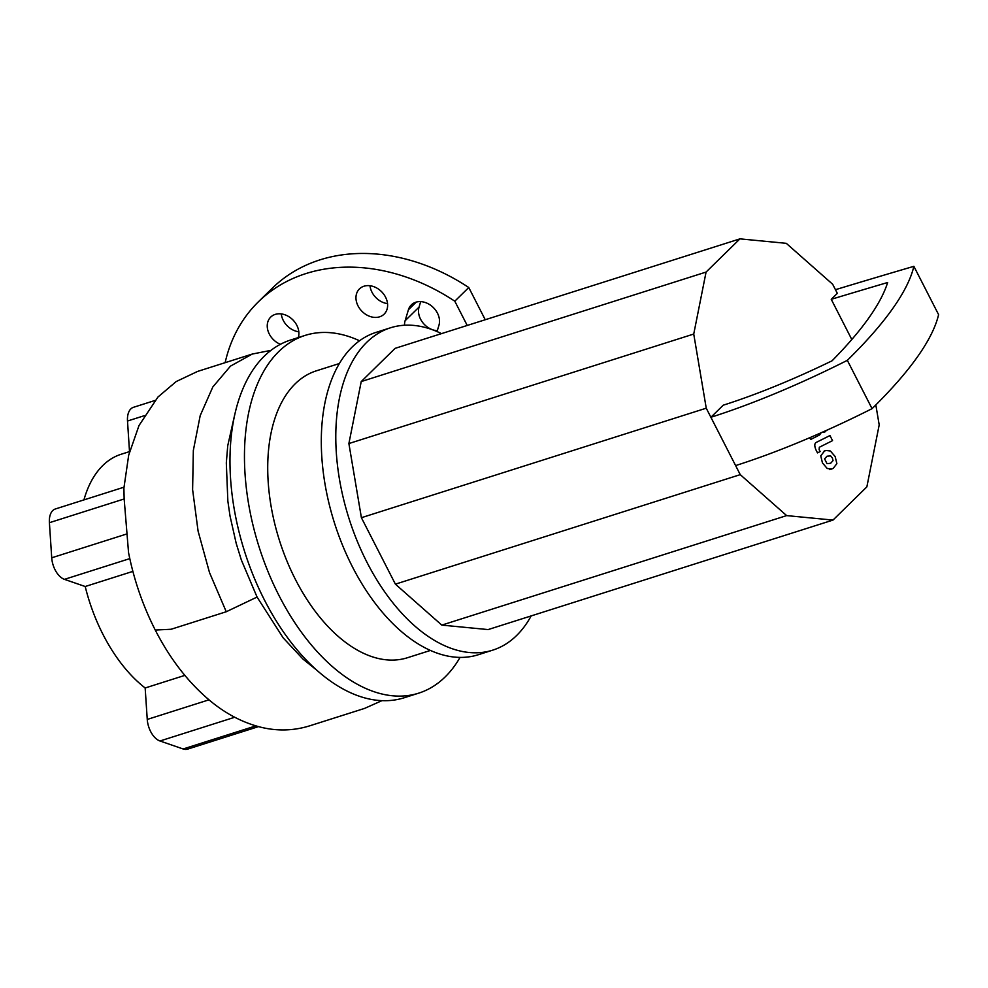 <?xml version="1.0" encoding="UTF-8"?>
<svg xmlns="http://www.w3.org/2000/svg" width="988" height="988" viewBox="0 0 988 988"><rect width="100%" height="100%" fill="white"/><g stroke="black" fill="none" stroke-linecap="round" stroke-linejoin="round"><path stroke-width="1.48" d="M833.032 460.606L832.365 457.938L830.612 455.876L827.018 456.209L824.585 458.889L827.005 463.631L830.636 463.286L833.032 460.606M830.402 451.01L826.005 450.454L824.412 451.121L820.756 455.851L822.448 462.915L827.215 468.485L831.612 469.041L833.23 468.361L836.873 463.644L835.156 456.542L830.402 451.01M829.945 435.547L816.533 442.266C814.408 443.192 814.236 445.773 816.014 449.997L817.496 452.887L820.126 451.578L819.126 449.626L819.324 447.255L832.551 440.636L829.945 435.547M824.004 431.484L825.301 431.731L826.339 430.435M809.728 437.721L810.642 439.499L819.521 435.004L821.164 432.744M831.241 299.315A4321.932 986.506 152.9 0 1 887.656 282.506A556.083 126.933 152.9 0 1 832.069 360.793A233.193 53.229 152.9 0 1 723.204 405.204L710.891 417.269L706.247 408.192L693.737 334.043L706.074 272.071L739.95 238.861L786.287 243.332L832.686 284.285L837.33 293.362L831.241 299.315L851.804 339.502M847.334 360.348A261.067 59.589 152.9 0 1 710.891 417.269L735.615 465.583A261.067 59.589 -27.1 0 0 872.058 408.661L847.334 360.348A583.957 133.294 152.9 0 0 913.875 266.328A4349.806 992.866 152.9 0 0 835.453 289.694M872.058 408.661A583.957 133.294 -27.1 0 0 938.6 314.641L913.875 266.328M875.825 404.919L879.197 424.889L866.859 486.874L832.983 520.083L488.134 629.578L441.797 625.108L395.398 584.155L361.398 517.7L348.888 443.55L361.225 381.566L706.074 272.071M348.888 443.55L693.737 334.043M361.225 381.566L395.101 348.356L739.95 238.861M832.983 520.083L786.646 515.6L740.247 474.648L735.615 465.583M441.797 625.108L786.646 515.6M395.398 584.155L740.247 474.648M361.398 517.7L706.247 408.192M460.062 657.39A187.671 107.914 -107.6 0 1 418.727 693.144L404.228 697.75A187.671 107.914 -107.6 0 1 264.512 600.136A187.671 107.914 -107.6 0 1 290.645 340.008L305.131 335.401A187.671 107.914 -107.6 0 1 359.521 340.761M418.727 693.144A187.671 107.914 -107.6 0 1 278.999 595.542A187.671 107.914 -107.6 0 1 305.131 335.401M430.447 650.437L407.476 657.724A150.509 86.549 -107.6 0 1 295.424 579.45A150.509 86.549 -107.6 0 1 316.37 370.821L339.341 363.535M531.161 615.919A169.096 97.232 -107.6 0 1 492.79 650.129L478.303 654.735A169.096 97.232 -107.6 0 1 352.42 566.791A169.096 97.232 -107.6 0 1 375.959 332.413L390.445 327.806A169.096 97.232 -107.6 0 1 441.525 333.623M492.79 650.129A169.096 97.232 -107.6 0 1 366.906 562.184A169.096 97.232 -107.6 0 1 390.445 327.806M316.876 670.259L303.057 659.169L283.173 637.865L257.065 597.061L241.356 560.023L236.194 543.363L230.043 516.119L227.858 501.163L226.314 462.903L227.746 445.687L234.749 414.565M154.918 400.498L133.442 407.315A18.587 10.683 72.4 0 0 127.501 421.024L144.186 415.726M123.957 487.195L55.353 508.981A18.587 10.683 72.4 0 0 49.4 522.701L124.155 498.965L128.539 552.49M270.947 350.357L252.286 354.05L197.575 371.426L176.197 381.553L157.957 397.028L139.012 425.507L128.687 455.172L123.895 488.158L124.155 498.965M126.563 534.039L51.722 557.8A18.587 10.683 72.4 0 0 64.455 579.351L129.798 558.615M51.722 557.8L49.4 522.701M129.514 451.602L127.501 421.024M132.874 571.385L85.203 586.514L64.455 579.351M208.987 699.825L147.249 719.437L145.162 687.981A130.07 74.792 -107.6 0 1 85.203 586.514M145.162 687.981L184.842 675.384M83.931 499.903A130.07 74.792 -107.6 0 1 121.154 454.258L129.589 451.578M147.249 719.437A18.587 10.683 72.4 0 0 159.982 740.988L234.736 717.251M255.867 725.884L183.138 748.978A18.587 10.683 72.4 0 0 187.597 749.139L258.498 726.625M183.138 748.978L159.982 740.988M385.555 297.153A17.648 13.869 45.6 0 1 384.147 314.122A17.648 13.869 45.6 0 1 358.026 305.885A17.648 13.869 45.6 0 1 359.434 288.916A17.648 13.869 45.6 0 1 385.555 297.153M369.994 285.73A17.648 13.869 -134.4 0 0 371.982 292.213A17.648 13.869 -134.4 0 0 387.531 303.625M280.394 344.293A17.648 13.869 45.6 0 1 269.304 334.055A17.648 13.869 45.6 0 1 270.712 317.086A17.648 13.869 45.6 0 1 296.832 325.324A17.648 13.869 45.6 0 1 298.29 337.575M281.284 313.9A17.648 13.869 -134.4 0 0 283.26 320.384A17.648 13.869 -134.4 0 0 298.808 331.795M404.537 325.237A17.648 13.869 45.6 0 1 405.105 320.754L408.415 309.775A17.648 13.869 45.6 0 1 411.329 304.897A17.648 13.869 45.6 0 1 430.879 305.453A17.648 13.869 45.6 0 1 438.956 325.237L437.042 331.56M420.703 301.612L419.06 307.083A17.648 13.869 -134.4 0 0 437.301 330.696M467.225 325.46L454.801 301.204L468.769 287.52A185.818 145.989 -134.4 0 0 272.231 288.249L258.276 301.92A185.818 145.989 -134.4 0 0 225.141 362.67M454.801 301.204A185.818 145.989 -134.4 0 0 258.276 301.92M485.244 319.741L468.769 287.52M252.286 354.05L230.5 366.103L212.815 386.975L200.206 415.59L193.339 450.442L192.611 489.653L198.082 531.087L209.493 572.534L226.252 611.745L171.122 629.257L155.264 630.048C170.047 658.947 188.288 682.486 209.975 700.653C225.869 713.892 242.986 722.784 261.338 727.341C277.64 731.231 293.671 730.75 309.442 725.908L364.572 708.408L381.986 700.64M257.065 597.061L226.252 611.745M408.415 309.775L416.269 302.081M405.105 320.754L419.06 307.083M824.177 451.034L826.005 450.454M829.784 469.621L831.612 469.041M823.473 432.312L825.301 431.731M128.526 552.49C133.899 579.709 142.803 605.558 155.264 630.048"/></g></svg>
